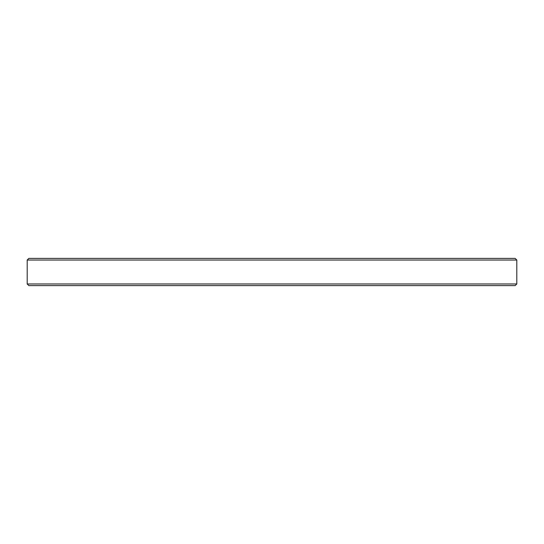 <?xml version="1.0" encoding="UTF-8"?>
<svg xmlns="http://www.w3.org/2000/svg" width="544" height="544" viewBox="0 0 544 544"><rect width="100%" height="100%" fill="white"/><g stroke="black" fill="none" stroke-linecap="round" stroke-linejoin="round"><path stroke-width="0.82" d="M516.8 283.968L515.168 285.6L28.832 285.6L27.2 283.968L516.8 283.968L516.8 260.032L27.2 260.032L28.832 258.4L515.168 258.4L516.8 260.032M27.2 283.968L27.2 260.032"/></g></svg>
